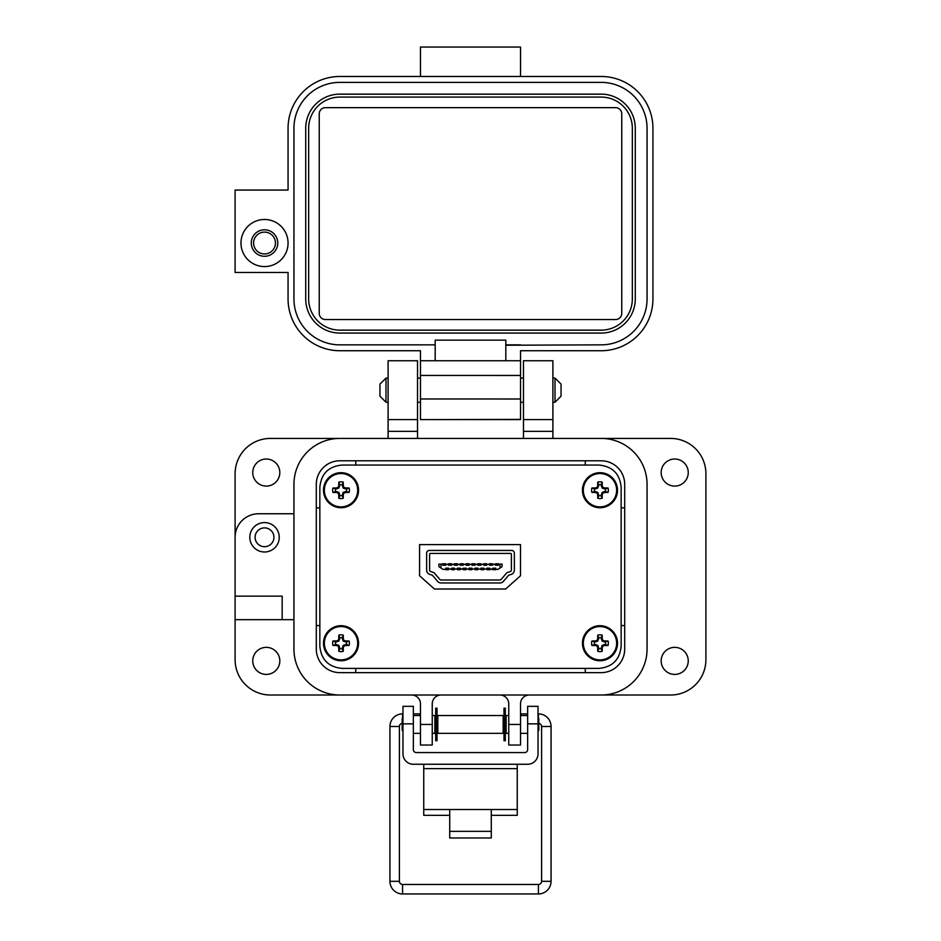 <?xml version="1.0" encoding="UTF-8"?>
<svg xmlns="http://www.w3.org/2000/svg" width="941" height="941" viewBox="0 0 941 941"><rect width="100%" height="100%" fill="white"/><g stroke="black" fill="none" stroke-linecap="round" stroke-linejoin="round"><path stroke-width="1.41" d="M319.846 487.297L319.846 646.138C321.152 659.676 328.574 667.087 342.112 668.392L598.888 668.392C612.426 667.087 619.848 659.676 621.154 646.138L621.154 487.297C619.848 473.758 612.426 466.348 598.888 465.054L342.112 465.054C328.574 466.348 321.152 473.758 319.846 487.297L319.846 646.138M429.308 550.461L511.692 550.461A2.67 2.67 0 0 1 514.362 553.143L514.362 570.128A4.458 4.458 0 0 1 510.987 574.445L508.669 575.222L503.329 581.42A4.458 4.458 0 0 1 499.953 582.973L441.035 582.973A4.458 4.458 0 0 1 437.659 581.42L432.331 575.222L430.013 574.445A4.458 4.458 0 0 1 426.638 570.128L426.638 553.143A2.67 2.67 0 0 1 429.308 550.461M429.614 570.128L429.614 554.178A0.741 0.741 0 0 1 430.355 553.437L510.645 553.437A0.741 0.741 0 0 1 511.386 554.178L511.386 570.128A1.482 1.482 0 0 1 510.175 571.587L506.94 572.669L501.082 579.491A1.482 1.482 0 0 1 499.953 580.009L441.035 580.009A1.482 1.482 0 0 1 439.918 579.491L434.048 572.669L430.825 571.587A1.482 1.482 0 0 1 429.614 570.128M492.931 568.176L492.931 569.705L495.566 569.705L495.566 568.176M495.566 569.705L494.825 568.176L492.79 568.176L492.79 569.352L489.767 569.352L489.767 568.176L486.85 568.176L486.85 569.034L483.839 569.034L483.839 568.176L480.91 568.176L480.91 569.034L477.899 569.034L477.899 568.176L474.97 568.176L474.97 569.034L471.959 569.034L471.959 568.176L469.041 568.176L469.041 569.034L466.124 569.034L466.124 568.176L460.29 569.034L460.29 568.176L457.373 568.176L457.373 569.034L454.456 569.034L454.456 568.176L451.539 568.176L451.539 569.034L448.634 569.034L448.634 568.176L445.705 568.176L445.705 569.352L443.035 569.352L440.988 568.035L440.988 564.094L438.941 564.094L438.941 566.717L440.988 568.035M493.672 568.176L492.931 569.705M500.012 568.035L502.059 566.717L502.059 564.094L500.012 564.094L500.012 568.035L497.965 569.352L495.707 569.352L495.707 568.176L494.825 568.176M500.012 564.094L498.424 564.094L498.424 565.259L496.354 564.482L496.354 565.259L497.577 565.259M496.354 565.259L495.507 565.259L495.507 564.094L492.566 564.412L495.507 564.412M492.566 564.412L492.566 565.259L490.496 564.482L490.496 565.259L491.72 565.259M490.496 565.259L489.649 565.259L489.649 564.094L486.709 564.412L489.649 564.412M486.709 564.412L486.709 565.259L484.627 564.482L484.627 565.259L485.862 565.259M484.627 565.259L483.78 565.259L483.78 564.094L480.839 564.412L483.78 564.412M480.839 564.412L480.839 565.259L478.769 564.482L478.769 565.259L479.992 565.259M478.769 565.259L477.922 565.259L477.922 564.094L474.982 564.412L477.922 564.412M474.982 564.412L474.982 565.259L472.9 564.482L472.9 565.259L474.135 565.259M472.9 565.259L472.053 565.259L472.053 564.094L469.112 564.412L472.053 564.412M469.112 564.412L469.112 565.259L467.042 564.482L467.042 565.259L468.265 565.259M467.042 565.259L466.195 565.259L466.195 564.094L463.254 564.412L466.195 564.412M463.254 564.412L463.254 565.259L461.172 564.482L461.172 565.259L462.407 565.259M461.172 565.259L460.325 565.259L460.325 564.094L457.385 564.412L460.325 564.412M457.385 564.412L457.385 565.259L455.315 564.482L455.315 565.259L456.538 565.259M455.315 565.259L454.468 565.259L454.468 564.094L451.527 564.412L454.468 564.412M451.527 564.412L451.527 565.259L449.457 564.482L449.457 565.259L450.68 565.259M449.457 565.259L448.61 565.259L448.61 564.094L445.669 564.412L448.61 564.412M445.669 564.412L445.669 565.259L443.587 564.482L443.587 565.259L444.822 565.259M443.587 565.259L442.74 565.259L442.74 564.094L440.988 564.094M492.79 569.034L489.767 569.034M494.825 568.952L493.672 568.952M448.634 569.034L451.539 569.034M454.456 569.034L457.373 569.034M460.29 569.034L463.207 569.034M466.124 569.034L469.041 569.034M474.97 569.034L471.959 569.034M480.91 569.034L477.899 569.034M486.85 569.034L483.839 569.034M498.283 565.259L498.283 563.741L495.648 563.741L496.354 564.482M495.648 563.741L495.648 565.259M497.577 564.482L498.283 563.741M492.425 565.259L492.425 563.741L489.791 563.741L490.496 564.482M489.791 563.741L489.791 565.259M491.72 564.482L492.425 563.741M486.556 565.259L486.556 563.741L483.933 563.741L484.627 564.482M483.933 563.741L483.933 565.259M485.862 564.482L486.556 563.741M480.698 565.259L480.698 563.741L478.063 563.741L478.769 564.482M478.063 563.741L478.063 565.259M479.992 564.482L480.698 563.741M474.829 565.259L474.829 563.741L472.206 563.741L472.9 564.482M472.206 563.741L472.206 565.259M474.135 564.482L474.829 563.741M468.971 565.259L468.971 563.741L466.336 563.741L467.042 564.482M466.336 563.741L466.336 565.259M468.265 564.482L468.971 563.741M463.101 565.259L463.101 563.741L460.478 563.741L461.172 564.482M460.478 563.741L460.478 565.259M462.407 564.482L463.101 563.741M457.244 565.259L457.244 563.741L454.609 563.741L455.315 564.482M454.609 563.741L454.609 565.259M456.538 564.482L457.244 563.741M451.386 565.259L451.386 563.741L448.751 563.741L449.457 564.482M448.751 563.741L448.751 565.259M450.68 564.482L451.386 563.741M445.516 565.259L445.516 563.741L442.893 563.741L443.587 564.482M442.893 563.741L442.893 565.259M444.822 564.482L445.516 563.741M446.599 568.176L446.599 568.952L447.74 568.952L447.74 568.176M446.599 568.952L445.858 569.705L448.481 569.705L447.74 568.952M448.481 569.705L448.481 568.176M445.858 568.176L445.858 569.705M452.433 568.176L452.433 568.952L453.574 568.952L453.574 568.176M451.68 568.176L451.68 569.705L454.315 569.705L454.315 568.176M454.315 569.705L453.574 568.952M452.433 568.952L451.68 569.705M458.255 568.176L458.255 568.952L459.408 568.952L459.408 568.176M457.514 568.176L457.514 569.705L460.149 569.705L460.149 568.176M460.149 569.705L459.408 568.952M458.255 568.952L457.514 569.705M464.089 568.176L464.089 568.952L465.242 568.952L465.242 568.176M463.348 568.176L463.348 569.705L465.983 569.705L465.983 568.176M465.983 569.705L465.242 568.952M464.089 568.952L463.348 569.705M469.924 568.176L469.924 568.952L471.076 568.952L471.076 568.176M469.183 568.176L469.183 569.705L471.817 569.705L471.076 568.952M471.817 569.705L471.817 568.176M469.924 568.952L469.183 569.705M475.864 568.176L475.864 568.952L477.005 568.952L477.005 568.176M475.123 568.176L475.123 569.705L477.746 569.705L477.746 568.176M477.746 569.705L477.005 568.952M475.864 568.952L475.123 569.705M481.804 568.176L481.804 568.952L482.945 568.952L482.945 568.176M481.063 568.176L481.063 569.705L483.686 569.705L483.686 568.176M483.686 569.705L482.945 568.952M481.804 568.952L481.063 569.705M487.732 568.176L487.732 568.952L488.885 568.952L488.885 568.176M486.991 568.176L486.991 569.705L489.626 569.705L489.626 568.176M489.626 569.705L488.885 568.952M487.732 568.952L486.991 569.705M342.112 668.392L598.888 668.392M621.154 646.138L621.154 487.297M598.888 465.054L342.112 465.054M505.646 589.007L520.491 575.763L520.491 544.592L419.568 544.592L419.568 575.763L434.413 589.007L505.646 589.007M661.182 660.876A13.539 13.539 0 0 0 674.721 674.415A13.539 13.539 0 0 0 688.247 660.876A13.539 13.539 0 0 0 674.721 647.349A13.539 13.539 0 0 0 661.182 660.876M252.753 660.876A13.539 13.539 0 0 0 266.279 674.415A13.539 13.539 0 0 0 279.818 660.876A13.539 13.539 0 0 0 266.279 647.349A13.539 13.539 0 0 0 252.753 660.876M252.753 472.558A13.539 13.539 0 0 0 266.279 486.097A13.539 13.539 0 0 0 279.818 472.558A13.539 13.539 0 0 0 266.279 459.02A13.539 13.539 0 0 0 252.753 472.558M661.182 472.558A13.539 13.539 0 0 0 674.721 486.097A13.539 13.539 0 0 0 688.247 472.558A13.539 13.539 0 0 0 674.721 459.02A13.539 13.539 0 0 0 661.182 472.558M279.23 537.287A14.715 14.715 0 0 1 264.515 552.002A14.715 14.715 0 0 1 249.812 537.287A14.715 14.715 0 0 1 264.515 522.584A14.715 14.715 0 0 1 279.23 537.287M523.467 419.592L523.467 360.732L552.896 360.732L552.896 419.592L523.467 419.592L523.467 438.424M388.104 419.592L388.104 360.732L417.533 360.732L417.533 419.592L388.104 419.592L388.104 438.424L339.854 438.424A45.909 45.909 0 0 0 293.945 484.321L293.945 513.751L258.634 513.751A23.537 23.537 0 0 0 235.097 537.287L235.097 473.735A35.311 35.311 0 0 1 270.408 438.424L670.592 438.424A35.311 35.311 0 0 1 705.903 473.735L705.903 659.7A35.311 35.311 0 0 1 670.592 695.011L529.348 695.011A8.834 8.834 0 0 0 520.526 703.844L520.526 745.037L508.752 745.037L508.752 724.441L520.526 724.441M273.937 537.287A9.422 9.422 0 0 1 264.515 546.709A9.422 9.422 0 0 1 255.105 537.287A9.422 9.422 0 0 1 264.515 527.877A9.422 9.422 0 0 1 273.937 537.287M420.474 724.441L432.248 724.441L432.248 745.037L420.474 745.037L420.474 703.844A8.834 8.834 0 0 0 411.652 695.011L270.408 695.011A35.311 35.311 0 0 1 235.097 659.7L235.097 537.287M552.896 419.592L552.896 438.424L601.146 438.424A45.909 45.909 0 0 1 647.055 484.321L647.055 649.114L647.055 484.321M235.097 619.684L293.945 619.684L293.945 649.114A45.909 45.909 0 0 0 339.854 695.011L601.146 695.011A45.909 45.909 0 0 0 647.055 649.114M432.248 724.441L432.248 703.844A8.834 8.834 0 0 1 441.07 695.011M499.93 695.011A8.834 8.834 0 0 1 508.752 703.844L508.752 724.441M417.533 438.424L417.533 431.354L388.104 431.354M235.097 596.147L282.171 596.147L282.171 619.684M417.533 419.592L417.533 431.354M355.745 668.392L355.745 672.65M585.267 672.65L585.267 668.392M624.695 625.565L621.154 625.565M601.146 460.784A23.537 23.537 0 0 1 624.695 484.321L624.695 649.114A23.537 23.537 0 0 1 601.146 672.65L339.854 672.65A23.537 23.537 0 0 1 316.305 649.114L316.305 484.321A23.537 23.537 0 0 1 339.854 460.784L601.146 460.784A23.537 23.537 0 0 1 624.695 484.321M319.846 625.565L316.305 625.565M624.695 507.869L621.154 507.869M585.267 460.784L585.267 465.054M355.745 460.784L355.745 465.054M316.305 507.869L319.846 507.869M293.945 484.321L293.945 649.114M491.284 815.341L517.256 815.341L517.256 764.257M423.744 764.257L423.744 815.341L449.716 815.341M517.256 809.507L491.284 809.507L491.284 837.961L449.716 837.961L449.716 809.507L423.744 809.507M413.358 723.852L402.971 723.852L402.971 706.326L413.358 706.326L413.358 749.601A2.964 2.964 0 0 0 416.322 752.577L524.678 752.577A2.964 2.964 0 0 0 527.642 749.601L527.642 706.326L538.029 706.326L538.029 723.852L527.642 723.852M402.971 723.852L402.971 753.87A10.386 10.386 0 0 0 413.358 764.257L527.642 764.257A10.386 10.386 0 0 0 538.029 753.87L538.029 723.852M437.836 715.536L437.836 733.345L503.164 733.345L503.164 715.536L437.836 715.536M508.752 733.345L506.14 733.345L506.14 715.536L508.752 715.536M432.248 715.536L434.86 715.536L434.86 733.345L432.248 733.345M538.029 731.145L538.805 730.381L538.805 718.501L538.029 717.736M402.971 717.736L402.195 718.501L402.195 730.381L402.971 731.145M437 708.15L437 740.732L435.695 740.732L435.695 708.15L437 708.15M505.305 708.15L505.305 740.732L504 740.732L504 708.15L505.305 708.15M385.986 402.242L379.952 396.196L379.952 384.128L385.986 378.094L385.986 402.242L388.104 402.242M552.896 402.242L555.014 402.242L555.014 378.094L552.896 378.094M555.014 402.242L561.048 396.196L561.048 384.128L555.014 378.094M402.572 718.124L402.572 713.866A12.633 12.633 0 0 0 389.939 726.499L389.939 881.317A12.633 12.633 0 0 0 402.572 893.95L402.572 884.469L538.428 884.469A3.164 3.164 0 0 0 541.593 881.317L541.593 726.499A3.164 3.164 0 0 0 538.805 723.358M402.195 723.358A3.164 3.164 0 0 0 399.407 726.499L399.407 881.317A3.164 3.164 0 0 0 402.572 884.469M419.804 715.536L419.945 713.866L413.358 713.866M402.572 893.95L538.428 893.95A12.633 12.633 0 0 0 551.061 881.317L551.061 726.499A12.633 12.633 0 0 0 538.428 713.866L538.029 713.866M437.836 717.018L437 716.866M435.695 716.642L434.86 716.489M527.642 713.866L521.055 713.866L521.196 715.536L520.526 713.948M506.14 716.489L505.305 716.642M504 716.866L503.164 717.018M240.978 243.037A23.537 23.537 0 0 1 264.515 219.488A23.537 23.537 0 0 1 288.064 243.037A23.537 23.537 0 0 1 264.515 266.574A23.537 23.537 0 0 1 240.978 243.037M264.515 229.792A13.245 13.245 0 0 0 251.282 243.037A13.245 13.245 0 0 0 264.515 256.281A13.245 13.245 0 0 0 277.76 243.037A13.245 13.245 0 0 0 264.515 229.792M325.421 107.662L615.579 107.662A6.175 6.175 0 0 1 621.754 113.849L621.754 313.365A6.175 6.175 0 0 1 615.579 319.54L325.421 319.54A6.175 6.175 0 0 1 319.246 313.365L319.246 113.849A6.175 6.175 0 0 1 325.421 107.662M601.146 97.088L339.854 97.088A31.194 31.194 0 0 0 308.66 128.27L308.66 298.944A31.194 31.194 0 0 0 339.854 330.138L601.146 330.138A31.194 31.194 0 0 0 632.34 298.944L632.34 128.27A31.194 31.194 0 0 0 601.146 97.088L520.526 97.088M305.719 298.944A34.135 34.135 0 0 0 339.854 333.079L601.146 333.079A34.135 34.135 0 0 0 635.281 298.944L635.281 128.27A34.135 34.135 0 0 0 601.146 94.135L339.854 94.135A34.135 34.135 0 0 0 305.719 128.27L305.719 298.944M601.146 94.135L520.526 94.135M520.526 344.853L505.811 344.853L505.811 340.136L435.189 340.136L435.189 360.732L505.811 360.732L505.811 345.241L601.146 344.853A45.909 45.909 0 0 0 647.055 298.944L647.055 128.27A45.909 45.909 0 0 0 601.146 82.373L339.854 82.373A45.909 45.909 0 0 0 293.945 128.27L293.945 298.944A45.909 45.909 0 0 0 339.854 344.853L435.189 344.853M601.146 82.373L520.526 82.361M420.474 360.732L420.474 350.734L339.854 350.734A51.79 51.79 0 0 1 288.064 298.944L288.064 272.455L235.097 272.455L235.097 190.07L288.064 190.07L288.064 128.27A51.79 51.79 0 0 1 339.854 76.48L601.146 76.48A51.79 51.79 0 0 1 652.936 128.27L652.936 298.944A51.79 51.79 0 0 1 601.146 350.734L520.526 350.734L520.526 360.732L420.474 360.732L420.474 419.592L520.526 419.592L520.526 409.935M420.474 398.984L520.526 398.996L520.526 360.732M520.526 398.996L520.526 419.592L430.778 419.592L520.526 419.415M420.474 76.48L420.474 47.05L520.526 47.05L520.526 76.48M264.515 232.109A10.916 10.916 0 0 1 275.442 243.037A10.916 10.916 0 0 1 264.515 253.952A10.916 10.916 0 0 1 253.6 243.037A10.916 10.916 0 0 1 264.515 232.109M342.324 495.625L343.159 492.355L346.441 491.508A5.575 5.575 0 0 0 346.441 488.92L343.159 488.073L342.324 484.791A5.575 5.575 0 0 0 339.736 484.791L338.889 488.073L335.608 488.92A5.575 5.575 0 0 0 335.608 491.508L338.889 492.355L339.736 495.625A5.575 5.575 0 0 0 342.324 495.625L343.242 498.295A25.419 2.211 -90 0 0 343.324 494.59A25.372 2.211 -67.5 0 0 343.935 493.131A25.372 2.211 -22.5 0 0 345.406 492.508A25.419 2.211 0 0 0 349.111 492.425A8.387 8.387 0 0 0 349.111 488.003A25.419 2.211 180 0 0 345.406 487.92A25.372 2.211 -157.5 0 0 343.935 487.297A25.372 2.211 -112.5 0 0 343.324 485.838A25.419 2.211 -90 0 0 343.242 482.121A8.387 8.387 0 0 0 338.819 482.121A25.419 2.211 90 0 0 338.736 485.838A25.372 2.211 112.5 0 0 338.113 487.297A25.372 2.211 157.5 0 0 336.655 487.92A25.419 2.211 180 0 0 332.938 488.003A8.387 8.387 0 0 0 332.938 492.425A25.419 2.211 0 0 0 336.655 492.508A25.372 2.211 22.5 0 0 338.113 493.131A25.372 2.211 67.5 0 0 338.736 494.59A25.419 2.211 90 0 0 338.819 498.295A8.387 8.387 0 0 0 343.242 498.295M346.441 488.92L349.111 488.003M341.03 472.676A17.526 17.526 0 0 1 358.556 490.214A17.526 17.526 0 0 0 341.03 472.676A17.526 17.526 0 0 0 323.492 490.214A17.526 17.526 0 0 0 341.03 507.74A17.526 17.526 0 0 0 358.556 490.214A17.526 17.526 0 0 0 341.03 472.676A17.526 17.526 0 0 0 323.492 490.214A17.526 17.526 0 0 0 341.03 507.74M341.03 506.87A16.656 16.656 0 0 0 357.686 490.214A16.656 16.656 0 0 0 341.03 473.546A16.656 16.656 0 0 0 324.363 490.214A16.656 16.656 0 0 0 341.03 506.87M342.324 484.791L343.242 482.121M339.736 484.791L338.819 482.121M342.324 486.038L343.324 485.838M343.159 488.073L343.935 487.297M345.206 488.92L345.406 487.92M346.441 491.508L349.111 492.425M345.206 491.508L345.406 492.508M343.159 492.355L343.935 493.131M342.324 494.39L343.324 494.59M339.736 495.625L338.819 498.295M339.736 494.39L338.736 494.59M338.889 492.355L338.113 493.131M336.854 491.508L336.655 492.508M335.608 491.508L332.938 492.425M335.608 488.92L332.938 488.003M336.854 488.92L336.655 487.92M338.889 488.073L338.113 487.297M339.736 486.038L338.736 485.838M601.264 648.643L602.111 645.361L605.392 644.526A5.575 5.575 0 0 0 605.392 641.927L602.111 641.092L601.264 637.81A5.575 5.575 0 0 0 598.676 637.81L597.841 641.092L594.559 641.927A5.575 5.575 0 0 0 594.559 644.526L597.841 645.361L598.676 648.643A5.575 5.575 0 0 0 601.264 648.643L602.181 651.313A25.419 2.211 -90 0 0 602.264 647.596A25.372 2.211 -67.5 0 0 602.887 646.138A25.372 2.211 -22.5 0 0 604.345 645.526A25.419 2.211 0 0 0 608.062 645.444A8.387 8.387 0 0 0 608.062 641.009A25.419 2.211 180 0 0 604.345 640.927A25.372 2.211 -157.5 0 0 602.887 640.315A25.372 2.211 -112.5 0 0 602.264 638.857A25.419 2.211 -90 0 0 602.181 635.14A8.387 8.387 0 0 0 597.758 635.14A25.419 2.211 90 0 0 597.676 638.857A25.372 2.211 112.5 0 0 597.065 640.315A25.372 2.211 157.5 0 0 595.594 640.927A25.419 2.211 180 0 0 591.889 641.009A8.387 8.387 0 0 0 591.889 645.444A25.419 2.211 0 0 0 595.594 645.526A25.372 2.211 22.5 0 0 597.065 646.138A25.372 2.211 67.5 0 0 597.676 647.596A25.419 2.211 90 0 0 597.758 651.313A8.387 8.387 0 0 0 602.181 651.313M605.392 641.927L608.062 641.009M617.508 643.221A17.526 17.526 0 0 0 599.97 625.694A17.526 17.526 0 0 0 582.444 643.221A17.526 17.526 0 0 0 599.97 660.758A17.526 17.526 0 0 0 617.508 643.221M599.97 659.888A16.656 16.656 0 0 0 616.637 643.221A16.656 16.656 0 0 0 599.97 626.565A16.656 16.656 0 0 0 583.314 643.221A16.656 16.656 0 0 0 599.97 659.888M601.264 637.81L602.181 635.14M598.676 637.81L597.758 635.14M601.264 639.057L602.264 638.857M602.111 641.092L602.887 640.315M604.146 641.927L604.345 640.927M605.392 644.526L608.062 645.444M604.146 644.526L604.345 645.526M602.111 645.361L602.887 646.138M601.264 647.396L602.264 647.596M598.676 648.643L597.758 651.313M598.676 647.396L597.676 647.596M597.841 645.361L597.065 646.138M595.794 644.526L595.594 645.526M594.559 644.526L591.889 645.444M594.559 641.927L591.889 641.009M595.794 641.927L595.594 640.927M597.841 641.092L597.065 640.315M598.676 639.057L597.676 638.857M601.264 495.625L602.111 492.355L605.392 491.508A5.575 5.575 0 0 0 605.392 488.92L602.111 488.073L601.264 484.791A5.575 5.575 0 0 0 598.676 484.791L597.841 488.073L594.559 488.92A5.575 5.575 0 0 0 594.559 491.508L597.841 492.355L598.676 495.625A5.575 5.575 0 0 0 601.264 495.625L602.181 498.295A25.419 2.211 -90 0 0 602.264 494.59A25.372 2.211 -67.5 0 0 602.887 493.131A25.372 2.211 -22.5 0 0 604.345 492.508A25.419 2.211 0 0 0 608.062 492.425A8.387 8.387 0 0 0 608.062 488.003A25.419 2.211 180 0 0 604.345 487.92A25.372 2.211 -157.5 0 0 602.887 487.297A25.372 2.211 -112.5 0 0 602.264 485.838A25.419 2.211 -90 0 0 602.181 482.121A8.387 8.387 0 0 0 597.758 482.121A25.419 2.211 90 0 0 597.676 485.838A25.372 2.211 112.5 0 0 597.065 487.297A25.372 2.211 157.5 0 0 595.594 487.92A25.419 2.211 180 0 0 591.889 488.003A8.387 8.387 0 0 0 591.889 492.425A25.419 2.211 0 0 0 595.594 492.508A25.372 2.211 22.5 0 0 597.065 493.131A25.372 2.211 67.5 0 0 597.676 494.59A25.419 2.211 90 0 0 597.758 498.295A8.387 8.387 0 0 0 602.181 498.295M605.392 488.92L608.062 488.003M599.97 472.676A17.526 17.526 0 0 0 582.444 490.214A17.526 17.526 0 0 1 599.97 472.676A17.526 17.526 0 0 1 617.508 490.214A17.526 17.526 0 0 0 599.97 472.676A17.526 17.526 0 0 0 582.444 490.214A17.526 17.526 0 0 0 599.97 507.74A17.526 17.526 0 0 0 617.508 490.214A17.526 17.526 0 0 0 599.97 472.676A17.526 17.526 0 0 0 582.444 490.214A17.526 17.526 0 0 0 599.97 507.74M599.97 506.87A16.656 16.656 0 0 0 616.637 490.214A16.656 16.656 0 0 0 599.97 473.546A16.656 16.656 0 0 0 583.314 490.214A16.656 16.656 0 0 0 599.97 506.87M601.264 484.791L602.181 482.121M598.676 484.791L597.758 482.121M601.264 486.038L602.264 485.838M602.111 488.073L602.887 487.297M604.146 488.92L604.345 487.92M605.392 491.508L608.062 492.425M604.146 491.508L604.345 492.508M602.111 492.355L602.887 493.131M601.264 494.39L602.264 494.59M598.676 495.625L597.758 498.295M598.676 494.39L597.676 494.59M597.841 492.355L597.065 493.131M595.794 491.508L595.594 492.508M594.559 491.508L591.889 492.425M594.559 488.92L591.889 488.003M595.794 488.92L595.594 487.92M597.841 488.073L597.065 487.297M598.676 486.038L597.676 485.838M342.324 648.643L343.159 645.361L346.441 644.526A5.575 5.575 0 0 0 346.441 641.927L343.159 641.092L342.324 637.81A5.575 5.575 0 0 0 339.736 637.81L338.889 641.092L335.608 641.927A5.575 5.575 0 0 0 335.608 644.526L338.889 645.361L339.736 648.643A5.575 5.575 0 0 0 342.324 648.643L343.242 651.313A25.419 2.211 -90 0 0 343.324 647.596A25.372 2.211 -67.5 0 0 343.935 646.138A25.372 2.211 -22.5 0 0 345.406 645.526A25.419 2.211 0 0 0 349.111 645.444A8.387 8.387 0 0 0 349.111 641.009A25.419 2.211 180 0 0 345.406 640.927A25.372 2.211 -157.5 0 0 343.935 640.315A25.372 2.211 -112.5 0 0 343.324 638.857A25.419 2.211 -90 0 0 343.242 635.14A8.387 8.387 0 0 0 338.819 635.14A25.419 2.211 90 0 0 338.736 638.857A25.372 2.211 112.5 0 0 338.113 640.315A25.372 2.211 157.5 0 0 336.655 640.927A25.419 2.211 180 0 0 332.938 641.009A8.387 8.387 0 0 0 332.938 645.444A25.419 2.211 0 0 0 336.655 645.526A25.372 2.211 22.5 0 0 338.113 646.138A25.372 2.211 67.5 0 0 338.736 647.596A25.419 2.211 90 0 0 338.819 651.313A8.387 8.387 0 0 0 343.242 651.313M346.441 641.927L349.111 641.009M358.556 643.221A17.526 17.526 0 0 0 341.03 625.694A17.526 17.526 0 0 0 323.492 643.221A17.526 17.526 0 0 0 341.03 660.758A17.526 17.526 0 0 0 358.556 643.221M341.03 659.888A16.656 16.656 0 0 0 357.686 643.221A16.656 16.656 0 0 0 341.03 626.565A16.656 16.656 0 0 0 324.363 643.221A16.656 16.656 0 0 0 341.03 659.888M342.324 637.81L343.242 635.14M339.736 637.81L338.819 635.14M342.324 639.057L343.324 638.857M343.159 641.092L343.935 640.315M345.206 641.927L345.406 640.927M346.441 644.526L349.111 645.444M345.206 644.526L345.406 645.526M343.159 645.361L343.935 646.138M342.324 647.396L343.324 647.596M339.736 648.643L338.819 651.313M339.736 647.396L338.736 647.596M338.889 645.361L338.113 646.138M336.854 644.526L336.655 645.526M335.608 644.526L332.938 645.444M335.608 641.927L332.938 641.009M336.854 641.927L336.655 640.927M338.889 641.092L338.113 640.315M339.736 639.057L338.736 638.857M552.896 431.354L523.467 431.354M449.716 809.507L491.284 809.507M517.256 768.632L423.744 768.632M449.716 831.338L491.284 831.338M399.407 726.499L389.939 726.499M389.939 881.317L399.407 881.317M538.428 893.95L538.428 884.469M551.061 881.317L541.593 881.317M551.061 726.499L541.593 726.499M538.428 713.866L538.428 718.124M420.474 375.447L520.526 375.459M420.474 419.592L430.778 419.592L420.474 419.592M599.97 625.694A17.526 17.526 0 0 0 582.444 643.221A17.526 17.526 0 0 0 599.97 660.758M341.03 625.694A17.526 17.526 0 0 0 323.492 643.221A17.526 17.526 0 0 0 341.03 660.758M503.164 718.501L504 718.501M505.305 718.501L506.14 718.501M434.86 718.501L435.695 718.501M437 718.501L437.836 718.501M520.526 715.536L527.642 715.536M413.358 715.536L420.474 715.536M503.164 730.381L504 730.381M505.305 730.381L506.14 730.381M434.86 730.381L435.695 730.381M437 730.381L437.836 730.381M520.526 733.345L527.642 733.345M413.358 733.345L420.474 733.345M385.986 378.094L388.104 378.094M417.533 378.094L420.474 378.094M520.526 378.094L523.467 378.094M417.533 402.242L420.474 402.242M520.526 402.242L523.467 402.242"/></g></svg>
